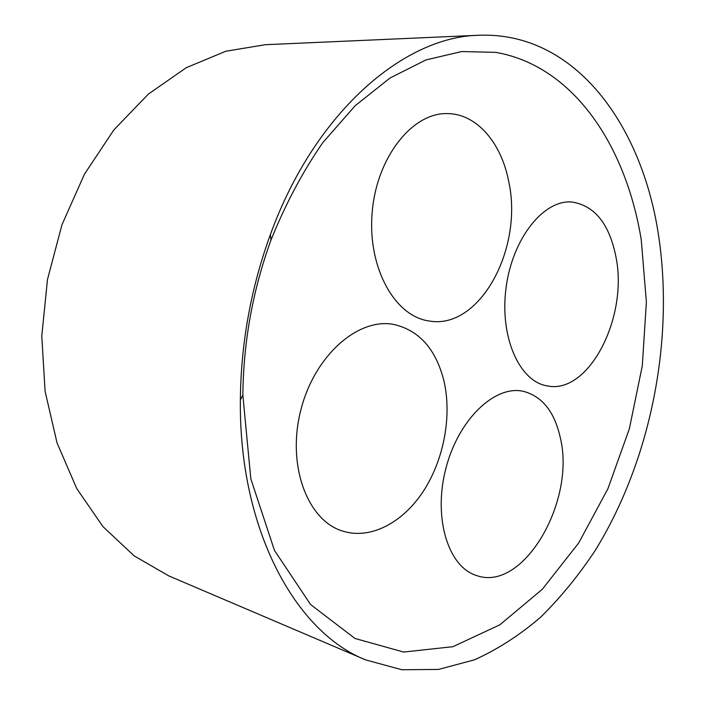 <?xml version="1.0" encoding="UTF-8"?>
<svg xmlns="http://www.w3.org/2000/svg" width="705" height="705" viewBox="0 0 705 705"><rect width="100%" height="100%" fill="white"/><g stroke="black" fill="none" stroke-linecap="round" stroke-linejoin="round"><path stroke-width="1.06" d="M641.259 239.885C626.04 145.856 573.597 65.917 495.774 52.364L461.634 51.544L426.031 59.916L390.121 77.947L355.205 105.68L322.749 142.701C302.727 171.65 285.481 204.08 271.002 240.008C252.787 290.099 243.41 341.793 242.855 395.082L250.813 478.792L274.439 550.367L310.526 604.485L354.976 638.474L403.665 652.054L452.945 646.679L499.889 624.789L542.321 589.257L578.708 542.956L607.957 488.635L629.345 428.816L642.29 365.877L646.379 302.11L641.259 239.885M658.637 235.937C642.449 125.948 575.694 31.61 479.118 35.25C404.229 36.475 314.871 111.875 270.376 234.589C250.945 287.993 240.934 343.115 240.361 399.938C238.889 530.468 296.047 632.464 365.728 659.924L401.885 669.75L438.51 669.424L474.456 659.827C497.783 649.287 519.876 635.046 540.726 617.104C560.695 597.408 578.902 575.13 595.337 550.252C650.556 460.629 674.394 341.167 658.637 235.937M508.569 180.832C523.93 248.169 479.62 330.636 428.728 320.925C394.677 316.175 367.34 267.424 372.178 212.372C376.611 157.294 412.363 112.447 447.367 113.593C476.536 113.655 501.193 142.63 508.569 180.832M443.868 380.612C452.116 415.783 443.974 459.607 423.282 491.341C402.573 522.978 370.09 540.101 342.154 530.927C307.16 520.034 286.724 464.956 300.753 410.345C314.386 355.628 357.964 317.638 393.513 324.388C419.017 330.169 435.805 348.913 443.868 380.612M560.457 438.448C575.65 501.784 522.96 592.861 476.236 575.421C448.045 566.714 432.976 517.558 445.868 468.499C458.417 419.352 494.778 384.956 523.154 391.275C542.286 396.21 554.72 411.931 560.457 438.448M616.126 257.81C628.076 318.114 588.358 395.346 546.798 385.82C519.18 381.185 499.36 336.47 506.12 287.358C512.553 238.202 543.793 199.436 571.931 202.018C594.905 205.631 609.631 224.234 616.126 257.81M365.728 659.924L168.874 575.932L134.197 555.919L102.965 526.626L76.757 488.583L57.043 442.916L45.094 391.31L41.78 335.985L47.482 279.532L61.987 224.675L84.529 174.047L113.857 129.931L148.358 94.1L186.27 67.698L225.803 51.245L265.3 44.706L479.118 35.25M242.855 395.082L240.361 399.938M271.002 240.008L270.376 234.589"/></g></svg>
